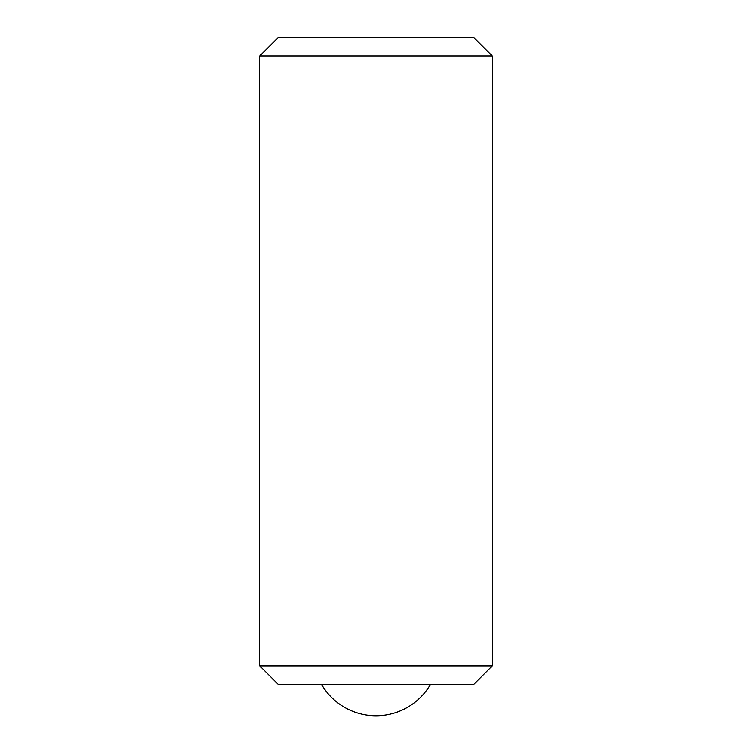 <?xml version="1.0" encoding="UTF-8"?>
<svg xmlns="http://www.w3.org/2000/svg" width="752" height="752" viewBox="0 0 752 752"><rect width="100%" height="100%" fill="white"/><g stroke="black" fill="none" stroke-linecap="round" stroke-linejoin="round"><path stroke-width="1.13" d="M278.099 684.292L259.741 665.934L492.259 665.934L473.901 684.292L278.099 684.292M259.741 665.934L259.741 55.949L492.259 55.949L492.259 665.934M259.741 55.949L278.099 37.6L473.901 37.6L492.259 55.949M321.461 684.292A62.971 62.971 0 0 0 430.539 684.292"/></g></svg>
